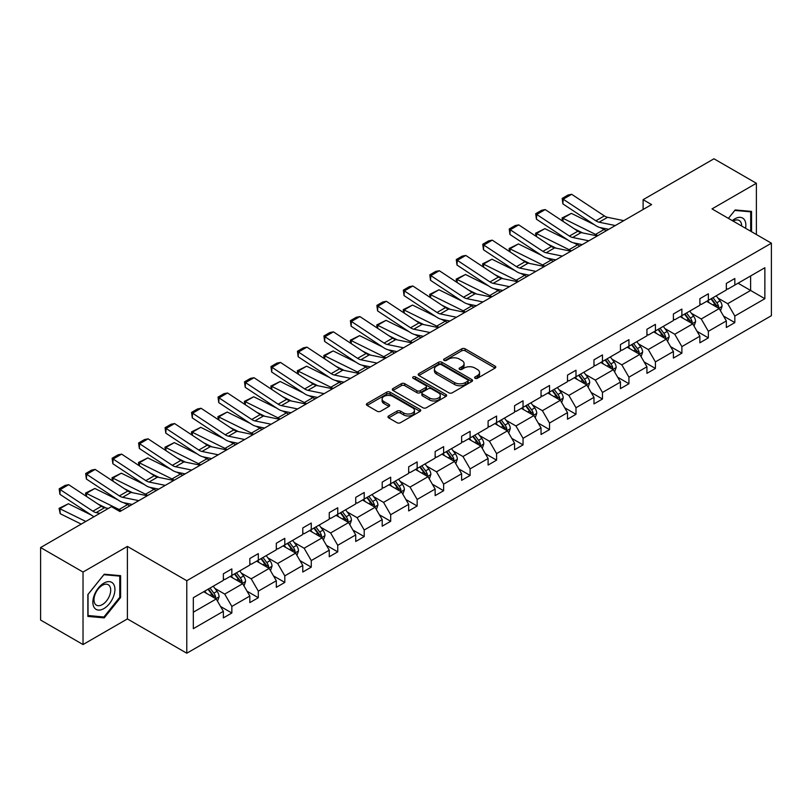 <?xml version="1.0" encoding="UTF-8"?>
<svg xmlns="http://www.w3.org/2000/svg" width="812" height="812" viewBox="0 0 812 812"><rect width="100%" height="100%" fill="white"/><g stroke="black" fill="none" stroke-linecap="round" stroke-linejoin="round"><path stroke-width="1.22" d="M475.071 378.28A1.644 0.954 0 0 0 477.405 378.28L495.107 368.059A2.355 1.36 0 0 0 495.787 367.095A2.355 1.36 0 0 0 495.107 366.131L465.124 348.825A2.355 1.36 0 0 0 461.784 348.825L444.093 359.046A1.644 0.954 0 0 0 443.606 359.716A1.644 0.954 0 0 0 444.093 360.386A1.644 0.954 0 0 0 446.417 360.386L448.711 359.066A7.541 4.354 0 0 1 459.369 359.066L461.876 360.508A7.541 4.354 0 0 1 464.078 363.583A7.541 4.354 0 0 1 461.876 366.669L459.582 367.988A1.644 0.954 0 0 0 459.095 368.658A1.644 0.954 0 0 0 459.582 369.338A1.644 0.954 0 0 0 461.916 369.338L464.2 368.009A7.541 4.354 0 0 1 474.868 368.009L477.365 369.45A7.541 4.354 0 0 1 479.567 372.535A7.541 4.354 0 0 1 477.365 375.611L475.071 376.93A1.644 0.954 0 0 0 474.594 377.6A1.644 0.954 0 0 0 475.071 378.28L475.071 376.93M388.664 415.947A2.355 1.36 0 0 0 387.974 416.911A2.355 1.36 0 0 0 388.664 417.875L397.078 422.727A2.355 1.36 0 0 0 400.407 422.727L420.058 411.379A2.355 1.36 0 0 0 420.748 410.425A2.355 1.36 0 0 0 420.058 409.461L390.085 392.145A2.355 1.36 0 0 0 386.745 392.145L367.095 403.493A2.355 1.36 0 0 0 366.405 404.457A2.355 1.36 0 0 0 367.095 405.421L377.255 411.288A2.355 1.36 0 0 0 380.584 411.288L388.999 406.426A2.355 1.36 0 0 0 389.689 405.472A2.355 1.36 0 0 0 388.999 404.508L383.954 401.595A6.303 3.634 0 0 1 382.117 399.027A6.303 3.634 0 0 1 386.004 395.667A6.303 3.634 0 0 1 392.866 396.449L412.608 407.847A6.303 3.634 0 0 1 414.455 410.425A6.303 3.634 0 0 1 410.567 413.785A6.303 3.634 0 0 1 403.696 412.993L400.407 411.095A2.355 1.36 0 0 0 397.078 411.095L388.664 415.947L388.664 417.875M127.403 546.425L83.027 572.044L40.6 547.552L40.6 620.053L83.027 644.545L127.403 618.927L186.79 653.213L186.79 580.712L127.403 546.425L127.403 618.927M756.378 234.526L756.378 183.279L712.002 208.897L771.4 243.194L186.79 580.712M756.378 183.279L713.961 158.787L643.114 199.691L643.114 209.486M40.6 547.552L111.447 506.647L119.932 511.54L651.589 204.594L643.114 199.691M448.884 392.825A2.355 1.36 0 0 0 452.213 392.825L471.863 381.478A2.355 1.36 0 0 0 472.554 380.513A2.355 1.36 0 0 0 471.863 379.549L441.88 362.243A2.355 1.36 0 0 0 438.551 362.243L418.901 373.591A2.355 1.36 0 0 0 418.21 374.555A2.355 1.36 0 0 0 418.901 375.509L448.884 392.825M413.805 378.636A1.644 0.954 0 0 1 415.48 378.869L415.48 376.91L445.961 394.51A2.355 1.36 0 0 1 446.651 395.464A2.355 1.36 0 0 1 445.961 396.429L426.31 407.776A2.355 1.36 0 0 1 422.981 407.776L392.998 390.47L401.402 385.649L401.402 383.69L392.998 388.542A2.355 1.36 0 0 0 392.308 389.506A2.355 1.36 0 0 0 392.998 390.47L392.998 388.542M401.402 385.649A2.355 1.36 0 0 1 404.741 385.649L404.741 383.69A2.355 1.36 0 0 0 401.402 383.69M404.741 383.69L416.901 390.704A2.355 1.36 0 0 0 420.23 390.704L425.813 387.486A2.355 1.36 0 0 0 426.503 386.522A2.355 1.36 0 0 0 425.813 385.558L413.146 378.25A1.644 0.954 0 0 1 412.669 377.58A1.644 0.954 0 0 1 413.684 376.697A1.644 0.954 0 0 1 415.48 376.91M83.027 572.044L83.027 644.545M193.327 597.713L223.361 580.367L223.361 573.8L231.846 568.907L231.846 575.475L249.832 565.081L249.832 558.524L258.317 553.622L258.317 560.189L276.313 549.805L276.313 543.238L284.799 538.336L284.799 544.903L302.785 534.519L302.785 527.952L311.27 523.05L311.27 529.617L329.256 519.233L329.256 512.666L337.741 507.774L337.741 514.331L355.727 503.947L355.727 497.38L364.212 492.488L364.212 499.055L382.198 488.662L382.198 482.105L390.684 477.202L390.684 483.769L408.669 473.386L408.669 466.819L417.155 461.916L417.155 468.483L435.141 458.1L435.141 451.533L443.626 446.63L443.626 453.197L461.622 442.814L461.622 436.247L470.107 431.355L470.107 437.912L488.093 427.528L488.093 420.961L496.579 416.069L496.579 422.636L514.564 412.242L514.564 405.685L523.05 400.783L523.05 407.35L541.036 396.966L541.036 390.399L549.521 385.497L549.521 392.064L567.507 381.681L567.507 375.114L575.992 370.211L575.992 376.778L593.978 366.395L593.978 359.828L602.463 354.935L602.463 361.492L620.459 351.109L620.459 344.542L628.935 339.649L628.935 346.206L646.931 335.823L646.931 329.266L655.416 324.364L655.416 330.931L673.402 320.547L673.402 313.98L681.887 309.078L681.887 315.645L699.873 305.261L699.873 298.694L708.358 293.792L708.358 300.359L726.344 289.975L726.344 283.408L734.83 278.516L734.83 285.073L764.863 267.737L764.863 298.694L734.83 316.041L734.83 322.597L726.344 327.5L726.344 320.933L708.358 331.316L708.358 337.883L699.873 342.786L699.873 336.219L681.887 346.602L681.887 353.169L673.402 358.072L673.402 351.505L655.416 361.888L655.416 368.455L646.931 373.347L646.931 366.791L628.935 377.174L628.935 383.731L620.459 388.633L620.459 382.066L602.463 392.46L602.463 399.017L593.978 403.919L593.978 397.352L575.992 407.736L575.992 414.303L567.507 419.205L567.507 412.638L549.521 423.022L549.521 429.589L541.036 434.491L541.036 427.924L523.05 438.307L523.05 444.874L514.564 449.767L514.564 443.21L496.579 453.593L496.579 460.15L488.093 465.053L488.093 458.486L470.107 468.879L470.107 475.436L461.622 480.339L461.622 473.772L443.626 484.155L443.626 490.722L435.141 495.624L435.141 489.057L417.155 499.441L417.155 506.008L408.669 510.91L408.669 504.343L390.684 514.727L390.684 521.294L382.198 526.186L382.198 519.629L364.212 530.013L364.212 536.58L355.727 541.472L355.727 534.905L337.741 545.299L337.741 551.856L329.256 556.758L329.256 550.191L311.27 560.574L311.27 567.141L302.785 572.044L302.785 565.477L284.799 575.86L284.799 582.427L276.313 587.33L276.313 580.763L258.317 591.146L258.317 597.713L249.832 602.606L249.832 596.049L231.846 606.432L231.846 612.999L223.361 617.891L223.361 611.324L193.327 628.671L193.327 597.713M186.79 653.213L771.4 315.695L771.4 243.194M230.151 576.449L242.707 583.696L224.721 594.09L214.896 588.416M224.721 594.09L231.846 606.432M242.707 583.696L249.832 596.049M223.361 578.804L224.721 579.585L231.846 575.475M256.622 561.163L269.178 568.42L251.192 578.804L241.367 573.13M251.192 578.804L258.317 591.146M269.178 568.42L276.313 580.763M249.832 563.518L251.192 564.299L258.317 560.189M283.094 545.877L295.659 553.134L277.663 563.518L267.848 557.844M277.663 563.518L284.799 575.86M295.659 553.134L302.785 565.477M276.313 548.232L277.663 549.013L284.799 544.903M309.565 530.601L322.131 537.848L304.135 548.232L294.32 542.558M304.135 548.232L311.27 560.574M322.131 537.848L329.256 550.191M302.785 532.946L304.135 533.738L311.27 529.617M336.046 515.315L348.602 522.563L330.616 532.946L320.791 527.282M330.616 532.946L337.741 545.299M348.602 522.563L355.727 534.905M329.256 517.67L330.616 518.452L337.741 514.331M362.517 500.03L375.073 507.277L357.087 517.67L347.262 511.996M357.087 517.67L364.212 530.013M375.073 507.277L382.198 519.629M355.727 502.384L357.087 503.166L364.212 499.055M388.989 484.744L401.544 492.001L383.558 502.384L373.733 496.711M383.558 502.384L390.684 514.727M401.544 492.001L408.669 504.343M382.198 487.098L383.558 487.88L390.684 483.769M415.46 469.458L428.015 476.715L410.03 487.098L400.204 481.425M410.03 487.098L417.155 499.441M428.015 476.715L435.141 489.057M408.669 471.813L410.03 472.594L417.155 468.483M441.931 454.182L454.487 461.429L436.501 471.813L426.686 466.139M436.501 471.813L443.626 484.155M454.487 461.429L461.622 473.772M435.141 456.527L436.501 457.318L443.626 453.197M468.402 438.896L480.968 446.143L462.972 456.527L453.157 450.863M462.972 456.527L470.107 468.879M480.968 446.143L488.093 458.486M461.622 441.251L462.972 442.032L470.107 437.912M494.884 423.61L507.439 430.857L489.453 441.251L479.628 435.577M489.453 441.251L496.579 453.593M507.439 430.857L514.564 443.21M488.093 425.965L489.453 426.747L496.579 422.636M521.355 408.324L533.91 415.582L515.924 425.965L506.099 420.291M515.924 425.965L523.05 438.307M533.91 415.582L541.036 427.924M514.564 410.679L515.924 411.461L523.05 407.35M547.826 393.038L560.381 400.296L542.396 410.679L532.571 405.005M542.396 410.679L549.521 423.022M560.381 400.296L567.507 412.638M541.036 395.393L542.396 396.175L549.521 392.064M574.297 377.763L586.853 385.01L568.867 395.393L559.042 389.719M568.867 395.393L575.992 407.736M586.853 385.01L593.978 397.352M567.507 380.107L568.867 380.899L575.992 376.778M600.768 362.477L613.324 369.724L595.338 380.107L585.513 374.444M595.338 380.107L602.463 392.46M613.324 369.724L620.459 382.066M593.978 364.821L595.338 365.613L602.463 361.492M627.24 347.191L639.795 354.438L621.809 364.832L611.994 359.158M621.809 364.832L628.935 377.174M639.795 354.438L646.931 366.791M620.459 349.546L621.809 350.327L628.935 346.206M653.711 331.905L666.276 339.162L648.28 349.546L638.465 343.872M648.28 349.546L655.416 361.888M666.276 339.162L673.402 351.505M646.931 334.26L648.28 335.041L655.416 330.931M680.192 316.619L692.748 323.876L674.762 334.26L664.937 328.586M674.762 334.26L681.887 346.602M692.748 323.876L699.873 336.219M673.402 318.974L674.762 319.755L681.887 315.645M706.663 301.343L719.219 308.59L701.233 318.974L691.408 313.3M701.233 318.974L708.358 331.316M719.219 308.59L726.344 320.933M699.873 303.688L701.233 304.48L708.358 300.359M738.057 283.215L750.613 290.463L727.704 303.688L717.879 298.024M727.704 303.688L734.83 316.041M764.863 298.694L750.613 290.463L750.613 275.968L764.863 267.737M726.344 288.402L727.704 289.194L734.83 285.073M193.327 612.207L216.236 598.982L203.68 591.735M216.236 598.982L223.361 611.324M723.543 316.081L734.83 322.597M697.072 331.367L708.358 337.883M670.6 346.653L681.887 353.169M644.129 361.939L655.416 368.455M617.658 377.225L628.935 383.731M591.187 392.5L602.463 399.017M564.705 407.786L575.992 414.303M538.234 423.072L549.521 429.589M511.763 438.358L523.05 444.874M485.292 453.644L496.579 460.15M458.821 468.92L470.107 475.436M432.349 484.206L443.626 490.722M405.868 499.492L417.155 506.008M379.397 514.778L390.684 521.294M352.926 530.063L364.212 536.58M326.454 545.339L337.741 551.856M299.983 560.625L311.27 567.141M273.512 575.911L284.799 582.427M247.041 591.197L258.317 597.713M220.559 606.483L231.846 612.999M751.547 231.724L751.547 211.404L735.175 209.943L728.405 218.367L734.83 210.43L750.694 211.841L750.694 231.237M120.612 597.51L120.612 575.678L104.24 574.206L87.858 594.577L87.858 616.42L104.24 617.881L120.612 597.51L119.76 597.013M475.73 378.514L477.365 377.57A7.541 4.354 0 0 0 479.567 374.494L479.567 372.535M464.078 363.583L464.078 365.542A7.541 4.354 0 0 1 461.876 368.628L460.242 369.561M495.066 368.08L465.124 350.784A2.355 1.36 0 0 0 461.784 350.784L444.753 360.619M471.833 381.488L441.88 364.202A2.355 1.36 0 0 0 438.551 364.202L418.931 375.53M467.702 381.183A1.644 0.954 0 0 0 468.189 380.513A1.644 0.954 0 0 0 467.702 379.843L441.383 364.649A1.644 0.954 0 0 0 439.048 364.649L436.633 366.039A7.541 4.354 0 0 0 434.43 369.115A7.541 4.354 0 0 0 436.633 372.19L454.629 382.584A7.541 4.354 0 0 0 465.286 382.584L467.702 381.183L467.702 383.142A1.644 0.954 0 0 0 468.189 382.472L468.189 380.513M434.43 369.115L434.43 371.074A7.541 4.354 0 0 0 436.633 374.149L436.633 372.19M467.702 383.142L465.286 384.543A7.541 4.354 0 0 1 454.629 384.543L436.633 374.149M404.741 385.649L416.901 392.663A2.355 1.36 0 0 0 420.23 392.663L425.813 389.445A2.355 1.36 0 0 0 426.503 388.481L426.503 386.522M415.48 378.869L445.93 396.449M429.518 397.992A6.303 3.634 0 0 0 436.379 398.783A6.303 3.634 0 0 0 440.277 395.424A6.303 3.634 0 0 0 438.429 392.846L431.476 388.836A2.355 1.36 0 0 0 428.137 388.836L422.565 392.054A2.355 1.36 0 0 0 421.875 393.018A2.355 1.36 0 0 0 422.565 393.972L429.518 397.992L429.518 399.951A6.303 3.634 0 0 0 436.379 400.742A6.303 3.634 0 0 0 440.277 397.383L440.277 395.424M421.875 393.018L421.875 394.977A2.355 1.36 0 0 0 422.565 395.931L422.565 393.972M429.518 399.951L422.565 395.931M414.455 410.425L414.455 412.384A6.303 3.634 0 0 1 410.567 415.744A6.303 3.634 0 0 1 403.696 414.952L400.407 413.054A2.355 1.36 0 0 0 397.078 413.054L388.694 417.896M382.117 399.027L382.117 400.986A6.303 3.634 0 0 0 383.954 403.554L383.954 401.595M388.968 406.447L383.954 403.554M420.027 411.4L390.085 394.104A2.355 1.36 0 0 0 386.745 394.104L367.125 405.442M102.505 616.876L104.24 617.881M720.508 310.823L722.071 306.317A6.364 3.674 -120 0 0 720.041 300.897L716.225 295.812M562.483 220.996L562.056 217.961L571.374 213.363L594.414 224.741M600.129 227.563L604.057 229.502A17.996 10.394 60 0 1 606.219 230.781M709.394 302.917L707.739 300.714M571.374 213.363L562.889 218.255L595.572 234.404A17.996 10.394 60 0 1 597.733 235.683M562.056 217.961L562.889 218.255L563.081 221.392M582.58 232.892L574.287 228.801M718.275 308.052L718.63 306.591A6.364 3.674 -120 0 0 716.813 302.764L713.007 297.679M711.413 298.593L715.605 304.195A3.238 1.868 60 0 1 716.194 305.18L718.63 306.591M710.967 298.857L714.783 303.942A6.364 3.674 60 0 1 716.367 306.946M615.313 225.533L599.094 222.204A11.997 6.932 60 0 1 595.886 220.803L563.193 199.194L562.889 203.903L595.572 225.513A17.996 10.394 -120 0 0 600.403 227.624L608.736 229.329M623.799 220.641L607.579 217.311A11.997 6.932 60 0 1 604.361 215.901L571.678 194.301L563.193 199.194L562.178 198.422L568.116 194.992L571.678 194.301M562.889 203.903L562.178 198.422M694.037 326.109L695.6 321.603A6.364 3.674 -120 0 0 693.57 316.183L689.753 311.097M536.011 236.282L535.575 233.237L544.903 228.649L567.943 240.027M573.658 242.849L577.586 244.788A17.996 10.394 60 0 1 579.748 246.066M682.922 318.202L681.268 316M544.903 228.649L536.417 233.541L569.1 249.69A17.996 10.394 60 0 1 571.262 250.969M535.575 233.237L536.417 233.541L536.6 236.678M556.098 248.178L547.816 244.087M691.804 323.328L692.159 321.867A6.364 3.674 -120 0 0 690.342 318.05L686.536 312.965M684.942 313.879L689.134 319.481A3.238 1.868 60 0 1 689.723 320.466L692.159 321.867M684.496 314.132L688.302 319.217A6.364 3.674 60 0 1 689.885 322.222M667.565 341.395L669.118 336.889A6.364 3.674 -120 0 0 667.088 331.469L663.282 326.383M509.54 251.568L509.104 248.523L518.432 243.925L541.462 255.303M547.187 258.135L551.115 260.073A17.996 10.394 60 0 1 553.276 261.352M656.451 333.488L654.797 331.286M518.432 243.925L509.946 248.827L542.629 264.966A17.996 10.394 60 0 1 544.791 266.255M509.104 248.523L509.946 248.827L510.129 251.964M529.627 263.464L521.345 259.373M665.332 338.614L665.688 337.153A6.364 3.674 -120 0 0 663.871 333.326L660.054 328.241M658.471 329.164L662.663 334.757A3.238 1.868 60 0 1 663.252 335.742L665.688 337.153M658.024 329.418L661.831 334.503A6.364 3.674 60 0 1 663.414 337.508M588.842 240.819L572.622 237.49A11.997 6.932 60 0 1 569.405 236.079L536.722 214.48L536.417 219.189L569.1 240.788A17.996 10.394 -120 0 0 573.922 242.91L582.265 244.615M597.327 235.916L581.108 232.597A11.997 6.932 60 0 1 577.89 231.187L545.207 209.577L536.722 214.48L535.697 213.708L541.645 210.278L545.207 209.577M536.417 219.189L535.697 213.708M562.371 256.105L546.151 252.776A11.997 6.932 60 0 1 542.934 251.365L510.251 229.766L509.946 234.475L542.629 256.074A17.996 10.394 -120 0 0 547.45 258.186L555.794 259.901M570.856 251.202L554.637 247.873A11.997 6.932 60 0 1 551.419 246.472L518.736 224.863L510.251 229.766L509.225 228.984L515.163 225.563L518.736 224.863M509.946 234.475L509.225 228.984M745.568 228.284A15.601 9.003 120 0 0 732.322 220.631M741.63 226.01A11.815 6.821 120 0 0 739.184 220.458A11.815 6.821 120 0 0 733.165 221.118M749.649 211.242L750.694 211.841M113.447 596.698A15.601 9.003 120 0 0 109.417 581.636A15.601 9.003 120 0 0 94.344 594.993A15.601 9.003 120 0 0 98.384 610.066A15.601 9.003 120 0 0 113.447 596.698M109.579 595.602A11.815 6.821 120 0 0 108.26 584.731A11.815 6.821 120 0 0 95.116 594.313A11.815 6.821 120 0 0 96.445 605.184A11.815 6.821 120 0 0 109.579 595.602M88.031 615.587L88.031 594.435L103.895 574.693L119.76 576.114L119.76 597.267L103.895 617.008L87.858 615.486M118.714 575.505L119.76 576.114M641.094 356.671L642.647 352.164A6.364 3.674 -120 0 0 640.617 346.754L636.811 341.669M483.069 266.854L482.632 263.809L491.95 259.211L514.991 270.589M520.715 273.411L524.643 275.359A17.996 10.394 60 0 1 526.805 276.638M629.98 348.774L628.326 346.562M491.95 259.211L483.465 264.113L516.158 280.252A17.996 10.394 60 0 1 518.32 281.531M482.632 263.809L483.465 264.113L483.658 267.239M503.156 278.749L494.873 274.659M638.861 353.9L639.217 352.438A6.364 3.674 -120 0 0 637.4 348.612L633.583 343.527M631.99 344.45L636.182 350.043A3.238 1.868 60 0 1 636.77 351.028L639.217 352.438M631.553 344.704L635.36 349.789A6.364 3.674 60 0 1 636.943 352.794M535.9 271.391L519.68 268.062A11.997 6.932 60 0 1 516.462 266.651L483.779 245.051L483.465 249.761L516.158 271.36A17.996 10.394 -120 0 0 520.979 273.471L529.322 275.187M544.385 266.488L528.165 263.159A11.997 6.932 60 0 1 524.948 261.748L492.265 240.149L483.779 245.051L482.754 244.27L488.692 240.839L492.265 240.149M483.465 249.761L482.754 244.27M614.613 371.957L616.176 367.45A6.364 3.674 -120 0 0 614.146 362.04L610.34 356.955M456.598 282.14L456.161 279.095L465.479 274.497L488.519 285.875M494.244 288.696L498.172 290.635A17.996 10.394 60 0 1 500.334 291.924M603.509 364.05L601.854 361.847M465.479 274.497L456.994 279.399L489.687 295.538A17.996 10.394 60 0 1 491.849 296.816M456.161 279.095L456.994 279.399L457.186 282.525M476.685 294.025L468.402 289.935M612.39 369.186L612.745 367.724A6.364 3.674 -120 0 0 610.928 363.898L607.112 358.813M605.519 359.736L609.711 365.329A3.238 1.868 60 0 1 610.299 366.313L612.745 367.724M605.082 359.99L608.888 365.075A6.364 3.674 60 0 1 610.472 368.08M509.428 286.666L493.209 283.347A11.997 6.932 60 0 1 489.991 281.937L457.298 260.327L456.994 265.037L489.687 286.646A17.996 10.394 -120 0 0 494.508 288.757L502.851 290.473M517.914 281.774L501.694 278.445A11.997 6.932 60 0 1 498.477 277.034L465.783 255.435L457.298 260.327L456.283 259.556L462.221 256.125L465.783 255.435M456.994 265.037L456.283 259.556M588.142 387.243L589.705 382.736A6.364 3.674 -120 0 0 587.675 377.316L583.869 372.231M430.116 297.425L429.69 294.38L439.008 289.782L462.048 301.161M467.763 303.982L471.701 305.921A17.996 10.394 60 0 1 473.863 307.2M577.027 379.336L575.383 377.133M439.008 289.782L430.522 294.675L463.216 310.823A17.996 10.394 60 0 1 465.377 312.102M429.69 294.38L430.522 294.675L430.715 297.811M450.213 309.311L441.931 305.221M585.919 384.472L586.274 383.01A6.364 3.674 -120 0 0 584.447 379.184L580.641 374.099M579.047 375.012L583.239 380.615A3.238 1.868 60 0 1 583.828 381.599L586.274 383.01M578.601 375.276L582.417 380.361A6.364 3.674 60 0 1 584.001 383.365M482.957 301.952L466.738 298.623A11.997 6.932 60 0 1 463.52 297.222L430.827 275.613L430.522 280.323L463.216 301.932A17.996 10.394 -120 0 0 468.037 304.043L476.37 305.748M491.433 297.06L475.213 293.731A11.997 6.932 60 0 1 472.005 292.32L439.312 270.721L430.827 275.613L429.812 274.842L435.75 271.411L439.312 270.721M430.522 280.323L429.812 274.842M561.671 402.529L563.234 398.022A6.364 3.674 -120 0 0 561.204 392.602L557.397 387.517M403.645 312.701L403.219 309.656L412.537 305.068L435.577 316.447M441.292 319.268L445.22 321.207A17.996 10.394 60 0 1 447.392 322.486M550.556 394.622L548.912 392.419M412.537 305.068L404.051 309.961L436.734 326.109A17.996 10.394 60 0 1 438.906 327.388M403.219 309.656L404.051 309.961L404.244 313.097M423.742 324.597L415.45 320.507M559.448 399.748L559.803 398.286A6.364 3.674 -120 0 0 557.976 394.47L554.17 389.384M552.576 390.298L556.768 395.901A3.238 1.868 60 0 1 557.357 396.885L559.803 398.286M552.13 390.552L555.946 395.637A6.364 3.674 60 0 1 557.529 398.641M456.476 317.238L440.256 313.909A11.997 6.932 60 0 1 437.049 312.498L404.356 290.899L404.051 295.609L436.734 317.208A17.996 10.394 -120 0 0 441.566 319.329L449.899 321.034M464.961 312.336L448.742 309.017A11.997 6.932 60 0 1 445.534 307.606L412.841 285.997L404.356 290.899L403.341 290.128L409.278 286.697L412.841 285.997M404.051 295.609L403.341 290.128M535.199 417.815L536.762 413.308A6.364 3.674 -120 0 0 534.732 407.888L530.916 402.803M377.174 327.987L376.748 324.942L386.065 320.344L409.106 331.722M414.82 334.554L418.748 336.493A17.996 10.394 60 0 1 420.91 337.772M524.085 409.908L522.431 407.705M386.065 320.344L377.58 325.247L410.263 341.385A17.996 10.394 60 0 1 412.425 342.674M376.748 324.942L377.58 325.247L377.773 328.383M397.261 339.883L388.978 335.792M532.966 415.033L533.322 413.572A6.364 3.674 -120 0 0 531.505 409.745L527.698 404.66M526.105 405.584L530.297 411.176A3.238 1.868 60 0 1 530.886 412.161L533.322 413.572M525.658 405.838L529.465 410.923A6.364 3.674 60 0 1 531.058 413.927M430.005 332.524L413.785 329.195A11.997 6.932 60 0 1 410.567 327.784L377.885 306.185L377.58 310.894L410.263 332.494A17.996 10.394 -120 0 0 415.084 334.605L423.428 336.32M438.49 327.622L422.27 324.292A11.997 6.932 60 0 1 419.053 322.892L386.37 301.282L377.885 306.185L376.869 305.403L382.807 301.983L386.37 301.282M377.58 310.894L376.869 305.403M508.728 433.09L510.291 428.584A6.364 3.674 -120 0 0 508.261 423.174L504.445 418.089M350.703 343.273L350.266 340.228L359.594 335.63L382.625 347.008M388.349 349.83L392.277 351.779A17.996 10.394 60 0 1 394.439 353.058M497.614 425.194L495.959 422.981M359.594 335.63L351.109 340.532L383.792 356.671A17.996 10.394 60 0 1 385.954 357.95M350.266 340.228L351.109 340.532L351.291 343.659M370.79 355.169L362.507 351.078M506.495 430.319L506.85 428.858A6.364 3.674 -120 0 0 505.034 425.031L501.227 419.946M499.634 420.87L503.826 426.462A3.238 1.868 60 0 1 504.414 427.447L506.85 428.858M499.187 421.123L502.993 426.209A6.364 3.674 60 0 1 504.577 429.213M403.534 347.81L387.314 344.481A11.997 6.932 60 0 1 384.096 343.07L351.413 321.471L351.109 326.18L383.792 347.78A17.996 10.394 -120 0 0 388.613 349.891L396.956 351.606M412.019 342.908L395.799 339.578A11.997 6.932 60 0 1 392.582 338.168L359.899 316.568L351.413 321.471L350.388 320.689L356.336 317.259L359.899 316.568M351.109 326.18L350.388 320.689M482.257 448.376L483.81 443.87A6.364 3.674 -120 0 0 481.78 438.46L477.974 433.375M324.232 358.559L323.795 355.514L333.113 350.916L356.153 362.294M361.878 365.116L365.806 367.054A17.996 10.394 60 0 1 367.968 368.343M471.143 440.469L469.488 438.267M333.113 350.916L324.638 355.818L357.321 371.957A17.996 10.394 60 0 1 359.483 373.236M323.795 355.514L324.638 355.818L324.82 358.945M344.318 370.445L336.036 366.354M480.024 445.605L480.379 444.144A6.364 3.674 -120 0 0 478.562 440.317L474.746 435.232M473.152 436.156L477.354 441.748A3.238 1.868 60 0 1 477.943 442.733L480.379 444.144M472.716 436.409L476.522 441.495A6.364 3.674 60 0 1 478.106 444.499M455.776 463.662L457.339 459.156A6.364 3.674 -120 0 0 455.309 453.735L451.502 448.65M297.76 373.845L297.324 370.8L306.642 366.202L329.682 377.58M335.407 380.402L339.335 382.34A17.996 10.394 60 0 1 341.497 383.619M444.671 455.755L443.017 453.553M306.642 366.202L298.156 371.094L330.849 387.243A17.996 10.394 60 0 1 333.011 388.522M297.324 370.8L298.156 371.094L298.349 374.23M317.847 385.73L309.565 381.64M453.553 460.891L453.908 459.43A6.364 3.674 -120 0 0 452.091 455.603L448.275 450.518M446.681 451.431L450.873 457.034A3.238 1.868 60 0 1 451.462 458.019L453.908 459.43M446.245 451.695L450.051 456.78A6.364 3.674 60 0 1 451.634 459.785M429.304 478.948L430.867 474.441A6.364 3.674 -120 0 0 428.837 469.021L425.031 463.936M271.289 389.121L270.853 386.076L280.17 381.488L303.211 392.866M308.936 395.688L312.864 397.626A17.996 10.394 60 0 1 315.026 398.905M418.2 471.041L416.546 468.839M280.17 381.488L271.685 386.38L304.378 402.529A17.996 10.394 60 0 1 306.54 403.808M270.853 386.076L271.685 386.38L271.878 389.516M291.376 401.016L283.094 396.926M427.082 476.167L427.437 474.705A6.364 3.674 -120 0 0 425.61 470.889L421.804 465.804M420.21 466.717L424.402 472.32A3.238 1.868 60 0 1 424.991 473.305L427.437 474.705M419.763 466.971L423.58 472.056A6.364 3.674 60 0 1 425.163 475.061M402.833 494.234L404.396 489.727A6.364 3.674 -120 0 0 402.366 484.307L398.56 479.222M244.808 404.406L244.382 401.361L253.699 396.763L276.74 408.142M282.454 410.973L286.382 412.912A17.996 10.394 60 0 1 288.554 414.191M391.719 486.327L390.075 484.125M253.699 396.763L245.214 401.666L277.907 417.804A17.996 10.394 60 0 1 280.069 419.093M244.382 401.361L245.214 401.666L245.407 404.802M264.905 416.302L256.622 412.212M400.61 491.453L400.966 489.991A6.364 3.674 -120 0 0 399.139 486.165L395.332 481.08M393.739 482.003L397.931 487.596A3.238 1.868 60 0 1 398.519 488.58L400.966 489.991M393.292 482.257L397.109 487.342A6.364 3.674 60 0 1 398.692 490.346M376.362 509.51L377.925 505.003A6.364 3.674 -120 0 0 375.895 499.593L372.079 494.508M218.337 419.692L217.91 416.647L227.228 412.049L250.269 423.428M255.983 426.249L259.911 428.198A17.996 10.394 60 0 1 262.073 429.477M365.248 501.613L363.603 499.4M227.228 412.049L218.743 416.952L251.426 433.09A17.996 10.394 60 0 1 253.598 434.369M217.91 416.647L218.743 416.952L218.935 420.078M238.434 431.588L230.141 427.498M374.129 506.739L374.494 505.277A6.364 3.674 -120 0 0 372.667 501.451L368.861 496.365M367.268 497.289L371.46 502.882A3.238 1.868 60 0 1 372.048 503.866L374.494 505.277M366.821 497.543L370.637 502.628A6.364 3.674 60 0 1 372.221 505.632M349.891 524.796L351.454 520.289A6.364 3.674 -120 0 0 349.424 514.879L345.607 509.794M191.865 434.978L191.429 431.933L200.757 427.335L223.797 438.713M229.512 441.535L233.44 443.474A17.996 10.394 60 0 1 235.602 444.763M338.777 516.889L337.122 514.686M200.757 427.335L192.271 432.238L224.954 448.376A17.996 10.394 60 0 1 227.116 449.655M191.429 431.933L192.271 432.238L192.454 435.364M211.952 446.864L203.67 442.773M347.658 522.025L348.013 520.563A6.364 3.674 -120 0 0 346.196 516.736L342.39 511.651M340.796 512.575L344.988 518.168A3.238 1.868 60 0 1 345.577 519.152L348.013 520.563M340.35 512.829L344.156 517.914A6.364 3.674 60 0 1 345.75 520.918M323.42 540.082L324.973 535.575A6.364 3.674 -120 0 0 322.953 530.155L319.136 525.07M165.394 450.264L164.958 447.219L174.286 442.621L197.316 453.999M203.041 456.821L206.969 458.76A17.996 10.394 60 0 1 209.131 460.039M312.305 532.175L310.651 529.972M174.286 442.621L165.8 447.513L198.483 463.662A17.996 10.394 60 0 1 200.645 464.941M164.958 447.219L165.8 447.513L165.983 450.65M185.481 462.15L177.199 458.059M321.187 537.311L321.542 535.849A6.364 3.674 -120 0 0 319.725 532.022L315.919 526.937M314.325 527.851L318.517 533.454A3.238 1.868 60 0 1 319.106 534.438L321.542 535.849M313.879 528.115L317.685 533.2A6.364 3.674 60 0 1 319.268 536.204M296.948 555.367L298.501 550.861A6.364 3.674 -120 0 0 296.471 545.441L292.665 540.356M138.923 465.54L138.487 462.495L147.804 457.907L170.845 469.285M176.569 472.107L180.497 474.046A17.996 10.394 60 0 1 182.659 475.324M285.834 547.461L284.18 545.258M147.804 457.907L139.319 462.799L172.012 478.948A17.996 10.394 60 0 1 174.174 480.227M138.487 462.495L139.319 462.799L139.512 465.936M159.01 477.436L150.727 473.345M294.715 552.586L295.071 551.135A6.364 3.674 -120 0 0 293.254 547.308L289.437 542.223M287.844 543.137L292.046 548.739A3.238 1.868 60 0 1 292.635 549.724L295.071 551.135M287.407 543.39L291.214 548.476A6.364 3.674 60 0 1 292.797 551.48M270.467 570.653L272.03 566.147A6.364 3.674 -120 0 0 270 560.727L266.194 555.641M112.452 480.826L112.015 477.781L121.333 473.183L144.374 484.561M150.098 487.393L154.026 489.331A17.996 10.394 60 0 1 156.188 490.61M259.363 562.746L257.708 560.544M121.333 473.183L112.848 478.085L145.541 494.224A17.996 10.394 60 0 1 147.703 495.513M112.015 477.781L112.848 478.085L113.041 481.222M132.539 492.722L124.256 488.631M268.244 567.872L268.599 566.411A6.364 3.674 -120 0 0 266.783 562.584L262.966 557.499M261.373 558.423L265.565 564.015A3.238 1.868 60 0 1 266.153 565L268.599 566.411M260.936 558.676L264.742 563.761A6.364 3.674 60 0 1 266.326 566.766M243.996 585.929L245.559 581.422A6.364 3.674 -120 0 0 243.529 576.012L239.723 570.927M85.981 496.112L85.544 493.067L94.862 488.469L117.902 499.847M123.627 502.669L127.555 504.617A17.996 10.394 60 0 1 129.717 505.896M232.892 578.032L231.237 575.82M94.862 488.469L86.376 493.371L119.07 509.51A17.996 10.394 60 0 1 121.232 510.789M85.544 493.067L86.376 493.371L86.569 496.497M106.067 508.007L97.785 503.917M241.773 583.158L242.128 581.697A6.364 3.674 -120 0 0 240.301 577.87L236.495 572.785M234.901 573.708L239.093 579.301A3.238 1.868 60 0 1 239.682 580.286L242.128 581.697M234.455 573.962L238.271 579.047A6.364 3.674 60 0 1 239.855 582.052M377.062 363.086L360.843 359.767A11.997 6.932 60 0 1 357.625 358.356L324.942 336.747L324.638 341.456L357.321 363.065A17.996 10.394 -120 0 0 362.142 365.177L370.485 366.892M385.548 358.193L369.328 354.864A11.997 6.932 60 0 1 366.11 353.453L333.427 331.854L324.942 336.747L323.917 335.975L329.855 332.544L333.427 331.854M324.638 341.456L323.917 335.975M350.591 378.372L334.371 375.042A11.997 6.932 60 0 1 331.154 373.642L298.471 352.032L298.156 356.742L330.849 378.351A17.996 10.394 -120 0 0 335.671 380.463L344.014 382.168M359.077 373.479L342.857 370.15A11.997 6.932 60 0 1 339.639 368.739L306.946 347.14L298.471 352.032L297.446 351.261L303.383 347.83L306.946 347.14M298.156 356.742L297.446 351.261M324.12 393.658L307.9 390.328A11.997 6.932 60 0 1 304.683 388.918L271.99 367.318L271.685 372.028L304.378 393.627A17.996 10.394 -120 0 0 309.199 395.748L317.543 397.454M332.605 388.755L316.386 385.436A11.997 6.932 60 0 1 313.168 384.025L280.475 362.416L271.99 367.318L270.975 366.547L276.912 363.116L280.475 362.416M271.685 372.028L270.975 366.547M297.639 408.943L281.419 405.614A11.997 6.932 60 0 1 278.212 404.203L245.518 382.604L245.214 387.314L277.907 408.913A17.996 10.394 -120 0 0 282.728 411.024L291.061 412.74M306.124 404.041L289.904 400.712A11.997 6.932 60 0 1 286.697 399.311L254.004 377.702L245.518 382.604L244.503 381.823L250.441 378.402L254.004 377.702M245.214 387.314L244.503 381.823M271.167 424.229L254.948 420.9A11.997 6.932 60 0 1 251.74 419.489L219.047 397.89L218.743 402.6L251.426 424.199A17.996 10.394 -120 0 0 256.257 426.31L264.59 428.025M279.653 419.327L263.433 415.998A11.997 6.932 60 0 1 260.226 414.587L227.533 392.988L219.047 397.89L218.032 397.109L223.97 393.678L227.533 392.988M218.743 402.6L218.032 397.109M244.696 439.505L228.476 436.186A11.997 6.932 60 0 1 225.259 434.775L192.576 413.176L192.271 417.875L224.954 439.485A17.996 10.394 -120 0 0 229.776 441.596L238.119 443.311M253.182 434.613L236.962 431.284A11.997 6.932 60 0 1 233.744 429.873L201.061 408.274L192.576 413.176L191.561 412.394L197.499 408.964L201.061 408.274M192.271 417.875L191.561 412.394M218.225 454.791L202.005 451.462A11.997 6.932 60 0 1 198.788 450.061L166.105 428.452L165.8 433.161L198.483 454.771A17.996 10.394 -120 0 0 203.304 456.882L211.648 458.587M226.71 449.899L210.491 446.57A11.997 6.932 60 0 1 207.273 445.159L174.59 423.559L166.105 428.452L165.08 427.68L171.027 424.25L174.59 423.559M165.8 433.161L165.08 427.68M191.754 470.077L175.534 466.748A11.997 6.932 60 0 1 172.317 465.337L139.634 443.738L139.319 448.447L172.012 470.046A17.996 10.394 -120 0 0 176.833 472.168L185.177 473.873M200.239 465.174L184.019 461.855A11.997 6.932 60 0 1 180.802 460.445L148.119 438.835L139.634 443.738L138.608 442.966L144.546 439.536L148.119 438.835M139.319 448.447L138.608 442.966M165.283 485.363L149.063 482.034A11.997 6.932 60 0 1 145.845 480.623L113.152 459.024L112.848 463.733L145.541 485.332A17.996 10.394 -120 0 0 150.362 487.444L158.705 489.159M173.768 480.46L157.548 477.131A11.997 6.932 60 0 1 154.331 475.73L121.638 454.121L113.152 459.024L112.137 458.242L118.075 454.821L121.638 454.121M112.848 463.733L112.137 458.242M138.811 500.649L122.592 497.32A11.997 6.932 60 0 1 119.374 495.909L86.681 474.309L86.376 479.019L119.07 500.618A17.996 10.394 -120 0 0 123.891 502.729L132.234 504.445M147.297 495.746L131.077 492.417A11.997 6.932 60 0 1 127.86 491.006L95.166 469.407L86.681 474.309L85.666 473.528L91.604 470.097L95.166 469.407M86.376 479.019L85.666 473.528M217.525 601.215L219.088 596.708A6.364 3.674 -120 0 0 217.058 591.298L213.251 586.213M68.391 503.755L59.905 508.657L60.21 513.712L59.073 508.353L68.391 503.755L91.431 515.133M206.41 593.308L204.766 591.106M59.073 508.353L85.808 521.446M81.22 524.095L60.21 513.712M215.302 598.444L215.657 596.982A6.364 3.674 -120 0 0 213.83 593.156L210.024 588.071M208.43 588.994L212.622 594.587A3.238 1.868 60 0 1 213.211 595.572L215.657 596.982M207.984 589.248L211.8 594.333A6.364 3.674 60 0 1 213.383 597.338M99.815 513.357L96.11 512.605A11.997 6.932 60 0 1 92.903 511.195L60.21 489.595L59.905 494.295L92.598 515.904A17.996 10.394 -120 0 0 93.979 516.726M108.3 508.464L104.596 507.703A11.997 6.932 60 0 1 101.388 506.292L68.695 484.693L60.21 489.595L59.195 488.814L65.133 485.383L68.695 484.693M120.815 511.032L118.075 510.464M59.905 494.295L59.195 488.814M477.365 377.57L477.365 375.611M459.582 369.338L459.582 367.988M461.876 368.628L461.876 366.669M444.093 360.386L444.093 359.046M461.784 350.784L461.784 348.825M465.124 350.784L465.124 348.825M495.107 368.059L495.107 366.131M418.901 375.509L418.901 373.591M438.551 364.202L438.551 362.243M441.88 364.202L441.88 362.243M471.863 381.478L471.863 379.549M454.629 384.543L454.629 382.584M465.286 384.543L465.286 382.584M416.901 392.663L416.901 390.704M420.23 392.663L420.23 390.704M425.813 389.445L425.813 387.486M445.961 396.429L445.961 394.51M397.078 413.054L397.078 411.095M400.407 413.054L400.407 411.095M403.696 414.952L403.696 412.993M388.999 406.426L388.999 404.508M367.095 405.421L367.095 403.493M386.745 394.104L386.745 392.145M390.085 394.104L390.085 392.145M420.058 411.379L420.058 409.461M718.762 308.327L722.03 306.439M716.813 302.764L720.041 300.897M712.966 304.987L714.783 303.942M604.057 229.502L595.572 234.404M599.094 222.204L607.579 217.311M595.886 220.803L604.361 215.901M692.291 323.612L695.549 321.725M690.342 318.05L693.57 316.183M686.495 320.263L688.302 319.217M577.586 244.788L569.1 249.69M665.81 338.888L669.078 337.01M663.871 333.326L667.088 331.469M660.024 335.549L661.831 334.503M551.115 260.073L542.629 264.966M572.622 237.49L581.108 232.597M569.405 236.079L577.89 231.187M546.151 252.776L554.637 247.873M542.934 251.365L551.419 246.472M639.338 354.174L642.607 352.286M637.4 348.612L640.617 346.754M633.553 350.835L635.36 349.789M524.643 275.359L516.158 280.252M519.68 268.062L528.165 263.159M516.462 266.651L524.948 261.748M612.867 369.46L616.135 367.572M610.928 363.898L614.146 362.04M607.082 366.121L608.888 365.075M498.172 290.635L489.687 295.538M493.209 283.347L501.694 278.445M489.991 281.937L498.477 277.034M586.396 384.746L589.664 382.858M584.447 379.184L587.675 377.316M580.61 381.407L582.417 380.361M471.701 305.921L463.216 310.823M466.738 298.623L475.213 293.731M463.52 297.222L472.005 292.32M559.925 400.032L563.193 398.144M557.976 394.47L561.204 392.602M554.129 396.682L555.946 395.637M445.22 321.207L436.734 326.109M440.256 313.909L448.742 309.017M437.049 312.498L445.534 307.606M533.454 415.308L536.722 413.43M531.505 409.745L534.732 407.888M527.658 411.968L529.465 410.923M418.748 336.493L410.263 341.385M413.785 329.195L422.27 324.292M410.567 327.784L419.053 322.892M506.982 430.593L510.24 428.706M505.034 425.031L508.261 423.174M501.187 427.254L502.993 426.209M392.277 351.779L383.792 356.671M387.314 344.481L395.799 339.578M384.096 343.07L392.582 338.168M480.501 445.879L483.769 443.991M478.562 440.317L481.78 438.46M474.715 442.54L476.522 441.495M365.806 367.054L357.321 371.957M454.03 461.165L457.298 459.277M452.091 455.603L455.309 453.735M448.244 457.826L450.051 456.78M339.335 382.34L330.849 387.243M427.559 476.451L430.827 474.563M425.61 470.889L428.837 469.021M421.773 473.102L423.58 472.056M312.864 397.626L304.378 402.529M401.087 491.737L404.356 489.849M399.139 486.165L402.366 484.307M395.302 488.388L397.109 487.342M286.382 412.912L277.907 417.804M374.616 507.013L377.885 505.125M372.667 501.451L375.895 499.593M368.821 503.673L370.637 502.628M259.911 428.198L251.426 433.09M348.145 522.299L351.413 520.411M346.196 516.736L349.424 514.879M342.349 518.959L344.156 517.914M233.44 443.474L224.954 448.376M321.674 537.585L324.932 535.697M319.725 532.022L322.953 530.155M315.878 534.245L317.685 533.2M206.969 458.76L198.483 463.662M295.192 552.87L298.461 550.983M293.254 547.308L296.471 545.441M289.407 549.521L291.214 548.476M180.497 474.046L172.012 478.948M268.721 568.156L271.99 566.268M266.783 562.584L270 560.727M262.936 564.807L264.742 563.761M154.026 489.331L145.541 494.224M242.25 583.432L245.518 581.554M240.301 577.87L243.529 576.012M236.465 580.093L238.271 579.047M127.555 504.617L119.07 509.51M360.843 359.767L369.328 354.864M357.625 358.356L366.11 353.453M334.371 375.042L342.857 370.15M331.154 373.642L339.639 368.739M307.9 390.328L316.386 385.436M304.683 388.918L313.168 384.025M281.419 405.614L289.904 400.712M278.212 404.203L286.697 399.311M254.948 420.9L263.433 415.998M251.74 419.489L260.226 414.587M228.476 436.186L236.962 431.284M225.259 434.775L233.744 429.873M202.005 451.462L210.491 446.57M198.788 450.061L207.273 445.159M175.534 466.748L184.019 461.855M172.317 465.337L180.802 460.445M149.063 482.034L157.548 477.131M145.845 480.623L154.331 475.73M122.592 497.32L131.077 492.417M119.374 495.909L127.86 491.006M215.779 598.718L219.047 596.83M213.83 593.156L217.058 591.298M209.983 595.379L211.8 594.333M96.11 512.605L104.596 507.703M92.903 511.195L101.388 506.292"/></g></svg>
